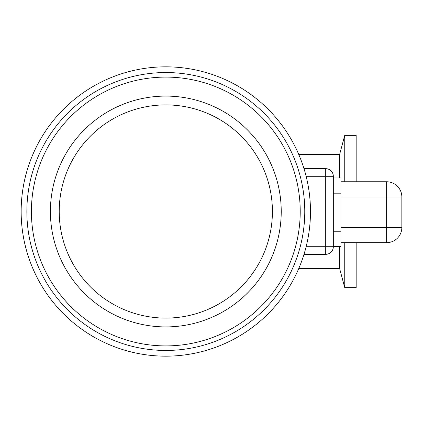 <?xml version="1.0" encoding="UTF-8"?>
<svg xmlns="http://www.w3.org/2000/svg" width="423" height="423" viewBox="0 0 423 423"><rect width="100%" height="100%" fill="white"/><g stroke="black" fill="none" stroke-linecap="round" stroke-linejoin="round"><path stroke-width="0.63" d="M303.994 254.329L325.71 254.329A7.614 7.614 0 0 0 333.324 246.715L333.324 231.249L333.324 246.477L340.938 246.477L340.938 177.951L333.324 177.951L333.324 193.179L333.324 176.285A7.614 7.614 0 0 0 325.71 168.671L303.994 168.671M298.733 268.605L339.643 268.605L339.643 246.477M339.643 177.951L339.643 154.395L298.733 154.395M339.643 268.605L344.745 287.64L344.745 242.67M344.745 181.758L344.745 135.36L339.643 154.395M344.745 287.64L356.166 287.64L356.166 242.67M356.166 181.758L356.166 135.36L344.745 135.36M21.15 211.5A144.666 144.666 0 0 0 238.149 336.782A144.666 144.666 0 0 0 238.149 86.218A144.666 144.666 0 0 0 21.15 211.5M26.861 211.5A138.956 138.956 0 0 0 235.294 331.838A138.956 138.956 0 0 0 235.294 91.162A138.956 138.956 0 0 0 26.861 211.5M59.22 211.5A106.596 106.596 0 0 0 219.114 303.814A106.596 106.596 0 0 0 219.114 119.186A106.596 106.596 0 0 0 59.22 211.5M340.938 193.179L333.324 193.179L333.324 231.249L340.938 231.249M340.938 242.67L386.622 242.67A15.228 15.228 0 0 0 401.85 227.442A15.228 15.228 0 0 1 386.622 242.67L386.622 227.442L401.85 227.442L401.85 196.986A15.228 15.228 0 0 0 386.622 181.758L340.938 181.758M306.13 246.715L333.324 246.715A7.614 7.614 0 0 1 325.71 254.329L325.71 176.285L306.13 176.285M325.71 168.671L325.71 176.285L333.324 176.285A7.614 7.614 0 0 0 325.71 168.671M31.408 211.5A134.408 134.408 0 0 0 233.02 327.899A134.408 134.408 0 0 0 233.02 95.101A134.408 134.408 0 0 0 31.408 211.5M50.406 211.5A115.41 115.41 0 0 0 223.524 311.45A115.41 115.41 0 0 0 223.524 111.55A115.41 115.41 0 0 0 50.406 211.5M340.938 227.442L386.622 227.442L386.622 196.986L340.938 196.986M401.85 196.986L386.622 196.986L386.622 181.758"/></g></svg>
